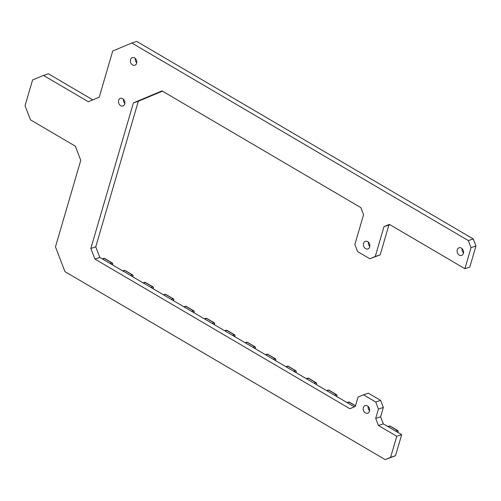 <?xml version="1.0" encoding="UTF-8"?>
<svg xmlns="http://www.w3.org/2000/svg" width="501" height="501" viewBox="0 0 501 501"><rect width="100%" height="100%" fill="white"/><g stroke="black" fill="none" stroke-linecap="round" stroke-linejoin="round"><path stroke-width="0.75" d="M287.323 366.193A1.052 0.82 71.8 0 1 287.969 366.256A1.052 0.495 -59.6 0 1 288.232 366.269A1.052 0.495 -59.6 0 1 288.332 366.381M295.803 370.765A1.052 0.495 120.4 0 0 295.703 370.652A1.052 0.495 120.4 0 0 295.433 370.64A1.052 0.82 71.8 0 1 295.966 372.036A1.052 0.438 16.3 0 0 296.179 371.861A1.052 0.438 16.3 0 0 296.179 371.748M348.508 402.115A1.052 0.82 71.8 0 1 349.153 402.178A1.052 0.495 -59.6 0 1 349.422 402.19A1.052 0.495 -59.6 0 1 349.523 402.303M124.154 270.408A1.052 0.82 71.8 0 1 124.799 270.471A1.052 0.495 -59.6 0 1 125.068 270.484A1.052 0.495 -59.6 0 1 125.169 270.596M132.633 274.98A1.052 0.495 120.4 0 0 132.533 274.867A1.052 0.495 120.4 0 0 132.27 274.855A1.052 0.82 71.8 0 1 132.803 276.245A1.052 0.438 16.3 0 0 133.009 276.07A1.052 0.438 16.3 0 0 133.009 275.963M144.551 282.382A1.052 0.82 71.8 0 1 145.196 282.445A1.052 0.495 -59.6 0 1 145.459 282.458A1.052 0.495 -59.6 0 1 145.566 282.57M153.03 286.954A1.052 0.495 120.4 0 0 152.93 286.841A1.052 0.495 120.4 0 0 152.667 286.829A1.052 0.82 71.8 0 1 153.2 288.219A1.052 0.438 16.3 0 0 153.406 288.044A1.052 0.438 16.3 0 0 153.406 287.937M328.111 390.141A1.052 0.82 71.8 0 1 328.756 390.204A1.052 0.495 -59.6 0 1 329.025 390.216A1.052 0.495 -59.6 0 1 329.126 390.329M336.591 394.713A1.052 0.495 120.4 0 0 336.49 394.6A1.052 0.495 120.4 0 0 336.227 394.588A1.052 0.82 71.8 0 1 336.76 395.984A1.052 0.438 16.3 0 0 336.973 395.809A1.052 0.438 16.3 0 0 336.973 395.696M266.927 354.22A1.052 0.82 71.8 0 1 267.572 354.282A1.052 0.495 -59.6 0 1 267.835 354.295A1.052 0.495 -59.6 0 1 267.935 354.407M275.406 358.791A1.052 0.495 120.4 0 0 275.306 358.678A1.052 0.495 120.4 0 0 275.036 358.666A1.052 0.82 71.8 0 1 275.575 360.062A1.052 0.438 16.3 0 0 275.782 359.887A1.052 0.438 16.3 0 0 275.782 359.774M205.736 318.298A1.052 0.82 71.8 0 1 206.387 318.367A1.052 0.495 -59.6 0 1 206.65 318.373A1.052 0.495 -59.6 0 1 206.75 318.486M214.215 322.869A1.052 0.495 120.4 0 0 214.115 322.757A1.052 0.495 120.4 0 0 213.852 322.75A1.052 0.82 71.8 0 1 214.384 324.141A1.052 0.438 16.3 0 0 214.597 323.965A1.052 0.438 16.3 0 0 214.597 323.859M164.948 294.356A1.052 0.82 71.8 0 1 165.593 294.419A1.052 0.495 -59.6 0 1 165.856 294.431A1.052 0.495 -59.6 0 1 165.956 294.538M173.427 298.922A1.052 0.495 120.4 0 0 173.327 298.815A1.052 0.495 120.4 0 0 173.058 298.803A1.052 0.82 71.8 0 1 173.596 300.193A1.052 0.438 16.3 0 0 173.803 300.018A1.052 0.438 16.3 0 0 173.803 299.911M185.339 306.33A1.052 0.82 71.8 0 1 185.99 306.393A1.052 0.495 -59.6 0 1 186.253 306.399A1.052 0.495 -59.6 0 1 186.353 306.512M193.824 310.896A1.052 0.495 120.4 0 0 193.718 310.789A1.052 0.495 120.4 0 0 193.455 310.777A1.052 0.82 71.8 0 1 193.987 312.167A1.052 0.438 16.3 0 0 194.2 311.991A1.052 0.438 16.3 0 0 194.2 311.885M307.714 378.167A1.052 0.82 71.8 0 1 308.365 378.23A1.052 0.495 -59.6 0 1 308.629 378.242A1.052 0.495 -59.6 0 1 308.729 378.355M316.2 382.739A1.052 0.495 120.4 0 0 316.093 382.626A1.052 0.495 120.4 0 0 315.83 382.614A1.052 0.82 71.8 0 1 316.363 384.01A1.052 0.438 16.3 0 0 316.576 383.835A1.052 0.438 16.3 0 0 316.576 383.722M246.53 342.246A1.052 0.82 71.8 0 1 247.175 342.308A1.052 0.495 -59.6 0 1 247.438 342.321A1.052 0.495 -59.6 0 1 247.544 342.433M255.009 346.817A1.052 0.495 120.4 0 0 254.909 346.705A1.052 0.495 120.4 0 0 254.646 346.698A1.052 0.82 71.8 0 1 255.178 348.089A1.052 0.438 16.3 0 0 255.385 347.913A1.052 0.438 16.3 0 0 255.385 347.8M103.757 258.435A1.052 0.82 71.8 0 1 104.402 258.497A1.052 0.495 -59.6 0 1 104.671 258.51A1.052 0.495 -59.6 0 1 104.772 258.622M112.237 263.006A1.052 0.495 120.4 0 0 112.136 262.893A1.052 0.495 120.4 0 0 111.873 262.881A1.052 0.82 71.8 0 1 112.406 264.271A1.052 0.438 16.3 0 0 112.619 264.096A1.052 0.438 16.3 0 0 112.619 263.989M226.133 330.272A1.052 0.82 71.8 0 1 226.778 330.341A1.052 0.495 -59.6 0 1 227.047 330.347A1.052 0.495 -59.6 0 1 227.147 330.46M234.612 334.843A1.052 0.495 120.4 0 0 234.512 334.731A1.052 0.495 120.4 0 0 234.249 334.724A1.052 0.82 71.8 0 1 234.781 336.115A1.052 0.438 16.3 0 0 234.994 335.939A1.052 0.438 16.3 0 0 234.994 335.827M389.302 426.063A1.052 0.82 71.8 0 1 389.947 426.126A1.052 0.495 -59.6 0 1 390.21 426.138A1.052 0.495 -59.6 0 1 390.31 426.251M397.781 430.635A1.052 0.495 120.4 0 0 397.681 430.522A1.052 0.495 120.4 0 0 397.412 430.509A1.052 0.82 71.8 0 1 397.951 431.9A1.052 0.438 16.3 0 0 398.157 431.724A1.052 0.438 16.3 0 0 398.157 431.618M131.801 43.011L136.704 41.395L473.238 238.952L475.95 246.029L471.04 247.644L464.884 268.699L389.421 224.398L383.973 226.677L375.262 256.474L369.813 258.76L357.576 251.577L354.865 244.501L363.576 214.704L360.87 207.633L162.011 90.894L133.41 102.88L90.838 248.458L94.908 259.067L349.855 408.735L355.303 406.449L358.04 397.093L363.488 394.813L375.725 401.996L378.437 409.067L375.7 418.423L378.412 425.493L396.767 436.271L390.611 457.325L385.163 459.605L64.948 271.623L55.461 246.868L80.767 160.326L75.344 146.179L30.473 119.839L25.05 105.692L32.571 79.966L43.468 75.4L88.339 101.741L99.236 97.175L112.731 51.002L131.801 43.011L468.329 240.574L471.04 247.644M475.95 246.029L469.794 267.077L464.884 268.699M473.238 238.952L468.329 240.574M389.859 224.648L388.882 225.062L380.171 254.859L369.813 258.76M162.443 91.151L138.32 101.258L95.747 246.836L99.818 257.445L354.326 406.856M363.488 394.813L368.392 393.191L380.628 400.374L383.34 407.451L380.61 416.807L383.315 423.877L401.677 434.655L395.521 455.703L385.163 459.605M43.468 75.4L48.378 73.779L92.81 99.868M368.135 406.436A4.021 3.131 -108.2 0 0 369.556 410.739M462.072 248.64A4.021 3.131 -108.2 0 0 463.488 252.949M368.379 242.146A4.021 3.131 -108.2 0 0 369.801 246.454M123.428 99.167A4.021 3.131 -108.2 0 0 124.843 103.475M135.326 58.473A4.021 3.131 -108.2 0 0 136.748 62.775M369.45 411.189A4.021 3.131 -108.2 0 0 368.579 406.937A4.021 3.131 -108.2 0 0 365.129 405.578A4.021 3.131 -108.2 0 0 363.419 410.375A4.021 3.131 -108.2 0 0 367.646 413.212A4.021 3.131 -108.2 0 0 369.45 411.189M463.387 253.4A4.021 3.131 -108.2 0 0 462.517 249.141A4.021 3.131 -108.2 0 0 459.066 247.788A4.021 3.131 -108.2 0 0 457.357 252.585A4.021 3.131 -108.2 0 0 461.584 255.422A4.021 3.131 -108.2 0 0 463.387 253.4M369.694 246.905A4.021 3.131 -108.2 0 0 368.83 242.647A4.021 3.131 -108.2 0 0 365.379 241.294A4.021 3.131 -108.2 0 0 363.663 246.091A4.021 3.131 -108.2 0 0 367.897 248.928A4.021 3.131 -108.2 0 0 369.694 246.905M124.743 103.926A4.021 3.131 -108.2 0 0 123.872 99.668A4.021 3.131 -108.2 0 0 120.422 98.315A4.021 3.131 -108.2 0 0 118.712 103.112A4.021 3.131 -108.2 0 0 122.939 105.949A4.021 3.131 -108.2 0 0 124.743 103.926M136.641 63.226A4.021 3.131 -108.2 0 0 135.771 58.974A4.021 3.131 -108.2 0 0 132.32 57.615A4.021 3.131 -108.2 0 0 130.611 62.412A4.021 3.131 -108.2 0 0 134.838 65.249A4.021 3.131 -108.2 0 0 136.641 63.226M388.882 225.062L383.973 226.677M380.171 254.859L375.262 256.474M138.32 101.258L133.41 102.88M95.747 246.836L90.838 248.458M99.818 257.445L94.908 259.067M395.521 455.703L390.611 457.325M401.677 434.655L396.767 436.271M383.315 423.877L378.412 425.493M380.628 400.374L375.725 401.996M380.61 416.807L375.7 418.423M383.34 407.451L378.437 409.067M286.171 366.851L287.969 366.256L295.433 370.64L293.642 371.235M295.352 372.237L295.966 372.036L295.828 372.519M347.362 402.773L349.153 402.178L355.466 405.885M123.008 271.06L124.799 270.471L132.27 274.855L130.473 275.444M132.183 276.452L132.803 276.245L132.659 276.727M143.405 283.034L145.196 282.445L152.667 286.829L150.87 287.417M152.58 288.426L153.2 288.219L153.055 288.701M326.965 390.799L328.756 390.204L336.227 394.588L334.436 395.183M336.146 396.185L336.76 395.984L336.622 396.466M265.78 354.877L267.572 354.282L275.036 358.666L273.245 359.261M274.955 360.263L275.575 360.062L275.431 360.545M204.59 318.955L206.387 318.367L213.852 322.75L212.061 323.339M213.77 324.341L214.384 324.141L214.246 324.623M163.802 295.008L165.593 294.419L173.058 298.803L171.267 299.391M172.977 300.4L173.596 300.193L173.452 300.675M184.193 306.981L185.99 306.393L193.455 310.777L191.664 311.365M193.373 312.373L193.987 312.167L193.849 312.649M306.568 378.825L308.365 378.23L315.83 382.614L314.039 383.209M315.749 384.211L316.363 384.01L316.225 384.492M245.384 342.903L247.175 342.308L254.646 346.698L252.848 347.287M254.558 348.289L255.178 348.089L255.034 348.571M102.611 259.086L104.402 258.497L111.873 262.881L110.076 263.476M111.792 264.478L112.406 264.271L112.268 264.753M224.987 330.929L226.778 330.341L234.249 334.724L232.451 335.313M234.167 336.315L234.781 336.115L234.643 336.597M388.156 426.714L389.947 426.126L397.412 430.509L395.621 431.098M397.331 432.106L397.951 431.9L397.807 432.382M295.966 372.594L296.179 371.861A1.052 1.052 0 0 0 295.703 370.652L288.232 366.269A1.052 1.052 0 0 0 287.367 366.175L285.871 366.669M355.503 405.76L349.422 402.19A1.052 1.052 0 0 0 348.558 402.096L347.055 402.591M132.796 276.809L133.009 276.07A1.052 1.052 0 0 0 132.533 274.867L125.068 270.484A1.052 1.052 0 0 0 124.198 270.39L122.701 270.884M153.193 288.783L153.406 288.044A1.052 1.052 0 0 0 152.93 286.841L145.459 282.458A1.052 1.052 0 0 0 144.595 282.364L143.098 282.858M336.753 396.541L336.973 395.809A1.052 1.052 0 0 0 336.49 394.6L329.025 390.216A1.052 1.052 0 0 0 328.161 390.122L326.665 390.617M275.569 360.62L275.782 359.887A1.052 1.052 0 0 0 275.306 358.678L267.835 354.295A1.052 1.052 0 0 0 266.97 354.201L265.474 354.695M214.378 324.704L214.597 323.965A1.052 1.052 0 0 0 214.115 322.757L206.65 318.373A1.052 1.052 0 0 0 205.786 318.285L204.289 318.78M173.59 300.757L173.803 300.018A1.052 1.052 0 0 0 173.327 298.815L165.856 294.431A1.052 1.052 0 0 0 164.992 294.337L163.495 294.832M193.981 312.73L194.2 311.991A1.052 1.052 0 0 0 193.718 310.789L186.253 306.399A1.052 1.052 0 0 0 185.389 306.311L183.892 306.806M316.356 384.568L316.576 383.835A1.052 1.052 0 0 0 316.093 382.626L308.629 378.242A1.052 1.052 0 0 0 307.764 378.149L306.268 378.643M255.172 348.652L255.385 347.913A1.052 1.052 0 0 0 254.909 346.705L247.438 342.321A1.052 1.052 0 0 0 246.573 342.233L245.077 342.722M112.399 264.835L112.619 264.096A1.052 1.052 0 0 0 112.136 262.893L104.671 258.51A1.052 1.052 0 0 0 103.807 258.416L102.304 258.911M234.775 336.678L234.994 335.939A1.052 1.052 0 0 0 234.512 334.731L227.047 330.347A1.052 1.052 0 0 0 226.183 330.259L224.68 330.748M397.944 432.463L398.157 431.724A1.052 1.052 0 0 0 397.681 430.522L390.21 426.138A1.052 1.052 0 0 0 389.346 426.044L387.849 426.539"/></g></svg>
